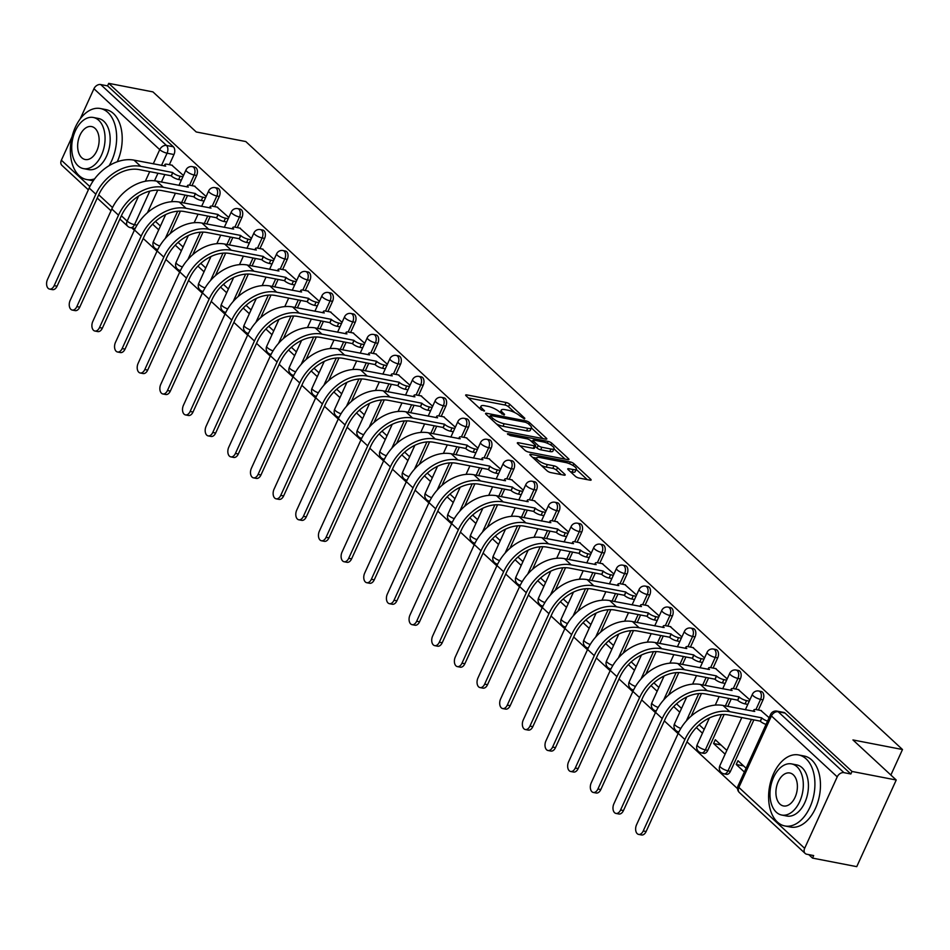 <?xml version="1.0" encoding="UTF-8"?>
<svg xmlns="http://www.w3.org/2000/svg" width="950" height="950" viewBox="0 0 950 950"><rect width="100%" height="100%" fill="white"/><g stroke="black" fill="none" stroke-linecap="round" stroke-linejoin="round"><path stroke-width="1.43" d="M524.305 418.879L524.827 418.261L509.687 404.237A2.838 0.808 24.5 0 0 506.077 402.491L466.818 394.903A2.838 0.808 24.5 0 0 465.666 395.046A2.838 0.808 24.5 0 0 466.07 395.806L481.211 409.818L484.548 410.946L482.303 408.595A9.084 2.565 24.5 0 1 481.009 406.184A9.084 2.565 24.5 0 1 484.726 405.721L487.991 406.363A9.084 2.565 24.5 0 1 499.534 411.932L504.022 414.96L504.545 414.331L502.586 412.526A9.084 2.565 24.5 0 1 501.291 410.103A9.084 2.565 24.5 0 1 505.008 409.652L508.274 410.281A9.084 2.565 24.5 0 1 519.816 415.851L524.305 418.879M575.344 476.282A2.838 0.808 24.5 0 0 578.954 478.028L589.974 480.154A2.838 0.808 24.5 0 0 591.126 480.011A2.838 0.808 24.5 0 0 590.722 479.263L573.907 463.683A2.838 0.808 24.5 0 0 570.297 461.949L531.038 454.349A2.838 0.808 24.5 0 0 529.874 454.492A2.838 0.808 24.5 0 0 530.278 455.252L547.105 470.82A2.838 0.808 24.5 0 0 550.715 472.566L564.015 475.142A2.838 0.808 24.5 0 0 565.179 475A2.838 0.808 24.5 0 0 564.775 474.24L557.567 467.578A2.838 0.808 24.5 0 0 553.969 465.832L547.366 464.562A7.6 2.149 24.5 0 1 539.849 461.486A7.6 2.149 24.5 0 1 536.643 457.876A7.6 2.149 24.5 0 1 539.742 457.496L565.582 462.496A7.6 2.149 24.5 0 1 573.099 465.571A7.6 2.149 24.5 0 1 576.317 469.181A7.6 2.149 24.5 0 1 573.218 469.561L568.908 468.73A2.838 0.808 24.5 0 0 567.744 468.861A2.838 0.808 24.5 0 0 568.148 469.621L575.344 476.282M108.728 83.351L152.95 91.901L196.223 131.967L245.777 141.55L902.5 749.526L852.946 739.943L896.23 780.009L852.008 771.459L108.728 83.351L107.576 85.88L100.688 84.55L166.476 145.457A5.783 3.61 100.9 0 1 167.081 153.199L161.5 165.454M545.633 439.114A2.838 0.808 24.5 0 0 546.796 438.971A2.838 0.808 24.5 0 0 546.393 438.211L529.566 422.643A2.838 0.808 24.5 0 0 525.967 420.897L486.709 413.309A2.838 0.808 24.5 0 0 485.545 413.452A2.838 0.808 24.5 0 0 485.949 414.212L502.776 429.78A2.838 0.808 24.5 0 0 506.374 431.526L545.633 439.114M551.736 443.163L568.563 458.743A2.838 0.808 24.5 0 1 568.967 459.491A2.838 0.808 24.5 0 1 567.803 459.634L528.544 452.046A2.838 0.808 24.5 0 1 524.934 450.3L517.738 443.638A2.838 0.808 24.5 0 1 517.334 442.878A2.838 0.808 24.5 0 1 518.498 442.747L534.411 445.823A2.838 0.808 24.5 0 0 535.574 445.681A2.838 0.808 24.5 0 0 535.171 444.921L530.397 440.503A2.838 0.808 24.5 0 0 526.787 438.758L510.209 435.551L507.407 433.806L508.214 433.711L548.126 441.429A2.838 0.808 24.5 0 1 551.736 443.163L550.869 445.063M896.23 780.009L856.746 866.649L812.523 858.099L808.771 854.62M131.824 227.917L134.354 230.256M143.236 238.486L157.011 251.227M165.894 259.457L179.657 272.199M188.551 280.428L202.314 293.182M211.209 301.411L224.972 314.153M233.866 322.383L247.629 335.124M256.524 343.354L270.287 356.096M279.169 364.325L292.944 377.067M301.827 385.308L315.59 398.05M324.484 406.279L338.247 419.021M347.142 427.251L360.905 439.992M369.799 448.222L383.562 460.964M392.457 469.205L406.22 481.947M415.103 490.176L428.878 502.918M437.76 511.147L451.523 523.889M460.418 532.119L474.181 544.861M483.075 553.09L496.838 565.844M505.733 574.073L519.496 586.815M528.39 595.044L542.153 607.786M551.048 616.016L564.811 628.758M573.693 636.987L587.456 649.729M596.351 657.97L610.114 670.712M619.008 678.941L632.771 691.683M641.666 699.913L655.429 712.654M664.323 720.884L678.086 733.626M686.981 741.867L737.533 788.666M852.008 771.459L850.856 773.989L843.968 772.659A5.783 4.216 132.8 0 0 837.223 776.851L804.65 848.326A5.783 4.216 132.8 0 0 805.161 853.432A5.783 4.216 132.8 0 0 806.788 854.24L813.675 855.57L812.523 858.099M107.576 85.88L173.363 146.787A5.783 3.61 100.9 0 1 173.969 154.529L169.338 164.683M164.837 174.562L161.429 182.044M157.736 190.154L147.452 212.705M88.35 189.822L61.881 165.324A5.783 4.216 -47.2 0 1 61.37 160.217L72.01 136.859M80.168 118.964L93.943 88.742A5.783 4.216 -47.2 0 1 100.688 84.55M206.126 196.496L194.465 186.141M228.772 217.479L217.123 207.112M251.429 238.45L239.78 228.083M274.087 259.421L262.426 249.054M296.744 280.392L285.083 270.038M319.402 301.376L307.741 291.009M342.059 322.347L330.398 311.98M364.705 343.318L353.056 332.951M387.363 364.289L375.713 353.934M410.02 385.272L398.359 374.906M432.678 406.244L421.016 395.877M455.335 427.215L443.674 416.848M477.992 448.186L466.331 437.831M500.638 469.157L488.989 458.803M523.296 490.141L511.646 479.774M545.953 511.112L534.292 500.745M568.611 532.083L556.949 521.716M591.268 553.054L579.607 542.699M613.926 574.038L602.264 563.671M636.583 595.009L624.922 584.642M659.229 615.98L647.579 605.613M681.886 636.951L670.225 626.596M704.544 657.934L692.883 647.568M727.201 678.906L715.54 668.539M749.859 699.877L738.197 689.51M726.833 750.393L715.314 739.729L713.592 743.518L720.943 744.943M769.108 717.701L760.855 710.493M746.094 768.217L737.972 760.701L736.238 764.489L743.601 765.914M763.016 699.853L760.57 699.378A5.783 3.61 100.9 0 0 758.765 691.006L761.211 691.481A5.783 3.61 -79.1 0 1 763.016 699.853L758.385 710.006M753.884 719.898L730.443 771.329L727.997 770.854A5.783 3.61 100.9 0 1 723.995 773.846L726.441 774.321A5.783 3.61 -79.1 0 0 730.443 771.329M740.359 678.882L737.913 678.407A5.783 3.61 100.9 0 0 736.107 670.035L738.554 670.51A5.783 3.61 -79.1 0 1 740.359 678.882L735.727 689.035M731.227 698.915L727.819 706.384M724.126 714.507L707.786 750.357L705.339 749.883A5.783 3.61 100.9 0 1 701.337 752.875L703.784 753.35A5.783 3.61 -79.1 0 0 707.786 750.357M717.701 657.899L715.255 657.436A5.783 3.61 100.9 0 0 713.45 649.064L715.896 649.527A5.783 3.61 -79.1 0 1 717.701 657.899L713.07 668.064M708.569 677.944L705.161 685.413M701.468 693.536L691.184 716.086M695.044 636.928L692.609 636.453A5.783 3.61 100.9 0 0 690.804 628.081L693.239 628.556A5.783 3.61 -79.1 0 1 695.044 636.928L690.424 647.092M685.912 656.972L682.516 664.442M678.811 672.564L668.539 695.115M672.398 615.956L669.952 615.481A5.783 3.61 100.9 0 0 668.147 607.109L670.593 607.584A5.783 3.61 -79.1 0 1 672.398 615.956L667.767 626.109M663.254 636.001L659.858 643.471M656.153 651.581L645.881 674.144M649.741 594.985L647.294 594.51A5.783 3.61 100.9 0 0 645.489 586.138L647.936 586.613A5.783 3.61 -79.1 0 1 649.741 594.985L645.109 605.138M640.609 615.018L637.201 622.488M633.496 630.61L623.224 653.161M627.083 574.002L624.637 573.539A5.783 3.61 100.9 0 0 622.832 565.167L625.278 565.642A5.783 3.61 -79.1 0 1 627.083 574.002L622.452 584.167M617.951 594.047L614.543 601.516M610.85 609.639L600.566 632.189M604.426 553.031L601.979 552.556A5.783 3.61 100.9 0 0 600.174 544.196L602.621 544.659A5.783 3.61 -79.1 0 1 604.426 553.031L599.794 563.196M595.294 573.076L591.886 580.545M588.192 588.668L577.909 611.218M581.768 532.059L579.322 531.584A5.783 3.61 100.9 0 0 577.517 523.212L579.963 523.688A5.783 3.61 -79.1 0 1 581.768 532.059L577.137 542.224M572.636 552.104L569.228 559.574M565.535 567.696L555.251 590.247M559.111 511.088L556.676 510.613A5.783 3.61 100.9 0 0 554.871 502.241L557.306 502.716A5.783 3.61 -79.1 0 1 559.111 511.088L554.491 521.241M549.979 531.121L546.582 538.591M542.878 546.713L532.594 569.264M536.465 490.105L534.019 489.642A5.783 3.61 100.9 0 0 532.214 481.27L534.66 481.745A5.783 3.61 -79.1 0 1 536.465 490.105L531.834 500.27M527.321 510.15L523.925 517.619M520.22 525.742L509.948 548.293M513.808 469.134L511.361 468.659A5.783 3.61 100.9 0 0 509.556 460.299L512.003 460.762A5.783 3.61 -79.1 0 1 513.808 469.134L509.176 479.299M504.676 489.179L501.267 496.648M497.562 504.771L487.291 527.321M491.15 448.162L488.704 447.688A5.783 3.61 100.9 0 0 486.899 439.316L489.345 439.791A5.783 3.61 -79.1 0 1 491.15 448.162L486.519 458.327M482.018 468.207L478.61 475.677M474.905 483.799L464.633 506.35M468.492 427.191L466.046 426.716A5.783 3.61 100.9 0 0 464.241 418.344L466.688 418.819A5.783 3.61 -79.1 0 1 468.492 427.191L463.861 437.344M459.361 447.236L455.952 454.706M452.259 462.816L441.976 485.379M445.835 406.22L443.389 405.745A5.783 3.61 100.9 0 0 441.584 397.373L444.03 397.848A5.783 3.61 -79.1 0 1 445.835 406.22L441.204 416.373M436.703 426.253L433.295 433.723M429.602 441.845L419.318 464.396M423.178 385.237L420.743 384.774A5.783 3.61 100.9 0 0 418.926 376.402L421.372 376.865A5.783 3.61 -79.1 0 1 423.178 385.237L418.558 395.402M414.046 405.282L410.649 412.751M406.944 420.874L396.661 443.424M400.532 364.266L398.086 363.791A5.783 3.61 100.9 0 0 396.281 355.419L398.715 355.894A5.783 3.61 -79.1 0 1 400.532 364.266L395.901 374.431M391.388 384.311L387.992 391.78M384.287 399.902L374.015 422.453M377.874 343.294L375.428 342.819A5.783 3.61 100.9 0 0 373.623 334.447L376.069 334.923A5.783 3.61 -79.1 0 1 377.874 343.294L373.243 353.447M368.742 363.339L365.334 370.809M361.629 378.919L351.358 401.482M355.217 322.323L352.771 321.848A5.783 3.61 100.9 0 0 350.966 313.476L353.412 313.951A5.783 3.61 -79.1 0 1 355.217 322.323L350.586 332.476M346.085 342.356L342.677 349.826M338.972 357.948L328.7 380.499M332.559 301.34L330.113 300.877A5.783 3.61 100.9 0 0 328.308 292.505L330.754 292.98A5.783 3.61 -79.1 0 1 332.559 301.34L327.928 311.505M323.428 321.385L320.019 328.854M316.326 336.977L306.043 359.527M309.902 280.369L307.456 279.894A5.783 3.61 100.9 0 0 305.651 271.522L308.097 271.997A5.783 3.61 -79.1 0 1 309.902 280.369L305.271 290.534M300.77 300.414L297.362 307.883M293.669 316.006L283.385 338.556M287.244 259.397L284.81 258.923A5.783 3.61 100.9 0 0 282.993 250.551L285.439 251.026A5.783 3.61 -79.1 0 1 287.244 259.397L282.613 269.551M278.113 279.442L274.716 286.912M271.011 295.022L260.728 317.585M264.599 238.426L262.152 237.951A5.783 3.61 100.9 0 0 260.348 229.579L262.782 230.054A5.783 3.61 -79.1 0 1 264.599 238.426L259.967 248.579M255.455 258.459L252.059 265.929M248.354 274.051L238.082 296.602M241.941 217.443L239.495 216.98A5.783 3.61 100.9 0 0 237.69 208.608L240.136 209.083A5.783 3.61 -79.1 0 1 241.941 217.443L237.31 227.608M232.809 237.488L229.401 244.958M225.696 253.08L215.424 275.631M219.284 196.472L216.838 195.997A5.783 3.61 100.9 0 0 215.033 187.637L217.479 188.1A5.783 3.61 -79.1 0 1 219.284 196.472L214.652 206.637M210.152 216.517L206.744 223.986M203.039 232.109L192.767 254.659M196.626 175.501L194.18 175.026A5.783 3.61 100.9 0 0 192.375 166.654L194.821 167.129A5.783 3.61 -79.1 0 1 196.626 175.501L191.995 185.666M187.494 195.546L184.086 203.015M180.393 211.138L170.109 233.688M902.5 749.526L890.863 775.057M183.469 175.524L171.808 165.158M736.238 764.489L744.361 772.006M152.594 224.164L158.721 229.829M175.251 245.136L181.379 250.8M197.909 266.107L204.024 271.783M220.566 287.09L226.682 292.754M243.224 308.061L249.339 313.726M265.881 329.032L271.997 334.697M288.527 350.004L294.654 355.668M311.184 370.987L317.312 376.651M333.842 391.958L339.957 397.622M356.499 412.929L362.615 418.594M379.157 433.901L385.272 439.565M401.814 454.872L407.93 460.548M424.46 475.855L430.588 481.519M447.117 496.826L453.245 502.491M469.775 517.798L475.902 523.462M492.433 538.769L498.548 544.445M515.09 559.752L521.206 565.416M537.747 580.723L543.863 586.388M560.393 601.694L566.521 607.359M583.051 622.666L589.178 628.342M605.708 643.649L611.836 649.313M628.366 664.62L634.481 670.284M651.023 685.591L657.139 691.256M673.681 706.562L679.796 712.227M696.326 727.534L702.454 733.21M713.592 743.518L725.111 754.181M160.443 226.041L155.444 221.409M850.856 773.989L785.068 713.082A5.783 3.61 -79.1 0 0 783.869 712.453L776.981 711.123A5.783 3.61 100.9 0 1 778.181 711.752L843.968 772.659M183.101 247.012L178.101 242.393M205.758 267.983L200.759 263.364M228.416 288.966L223.416 284.335M251.073 309.938L246.074 305.306M273.719 330.909L268.719 326.277M296.376 351.88L291.377 347.261M319.034 372.863L314.034 368.232M341.691 393.834L336.692 389.203M364.349 414.806L359.349 410.174M387.006 435.777L382.007 431.157M409.652 456.76L404.652 452.129M432.309 477.731L427.31 473.1M454.967 498.702L449.968 494.071M477.624 519.674L472.625 515.054M500.282 540.657L495.282 536.026M522.939 561.628L517.94 556.997M545.585 582.599L540.586 577.968M568.242 603.571L563.243 598.951M590.9 624.542L585.901 619.922M613.557 645.525L608.558 640.894M636.215 666.496L631.216 661.865M658.873 687.467L653.873 682.836M681.518 708.439L676.531 703.819M704.176 729.422L699.176 724.791M514.876 412.633L508.535 406.754A2.838 0.808 24.5 0 0 504.925 405.021L468.386 397.955M489.856 416.67L488.276 416.361M542.913 438.591L531.406 427.928M528.081 423.51L525.564 422.287L491.103 415.625L490.568 416.254L492.634 418.166A9.084 2.565 24.5 0 0 504.177 423.736L527.737 428.296A9.084 2.565 24.5 0 0 531.442 427.832A9.084 2.565 24.5 0 0 530.148 425.422L528.081 423.51M496.434 423.914A9.084 2.565 24.5 0 0 503.025 426.265L504.177 423.736M531.442 427.832L530.29 430.362A9.084 2.565 24.5 0 1 526.585 430.813L503.025 426.265M553.957 448.816L565.084 459.111M520.066 445.799L533.271 448.341A2.838 0.808 24.5 0 0 534.423 448.198L535.574 445.681M530.729 440.812L532.665 441.18M550.941 449.017A7.6 2.149 24.5 0 0 554.04 448.637A7.6 2.149 24.5 0 0 550.822 445.027A7.6 2.149 24.5 0 0 543.317 441.952L534.209 440.194A2.838 0.808 24.5 0 0 533.045 440.337A2.838 0.808 24.5 0 0 533.449 441.097L538.222 445.514A2.838 0.808 24.5 0 0 541.832 447.248L550.941 449.017L549.789 451.535A7.6 2.149 24.5 0 0 552.888 451.155L554.04 448.637M549.789 451.535L540.681 449.777A2.838 0.808 24.5 0 1 537.071 448.044L535.266 446.358M576.317 469.181L575.166 471.699A7.6 2.149 24.5 0 1 572.066 472.079L570.475 471.782M541.203 465.369A7.6 2.149 24.5 0 0 546.214 467.091L547.366 464.562M561.296 474.608L556.427 470.108A2.838 0.808 24.5 0 0 552.817 468.362L546.214 467.091M536.513 458.161L532.606 457.413M587.242 479.631L576.211 469.407M172.389 165.276L167.236 164.279A5.783 1.639 24.5 0 0 164.873 164.564A5.783 1.639 24.5 0 0 165.692 166.107L134.033 160.146A38.487 28.073 132.8 0 0 89.169 188.029L47.5 279.454A6.65 4.144 -79.1 0 0 49.578 289.085A6.65 4.144 -79.1 0 0 54.186 285.641L57.071 286.199A6.65 4.144 100.9 0 1 52.464 289.643L49.578 289.085M181.402 180.061L178.671 179.526A5.783 1.639 -155.5 0 1 171.321 175.976L172.591 172.496L140.707 166.333A38.487 28.073 132.8 0 0 95.843 194.204L54.186 285.641M57.071 286.199L98.741 194.762A34.722 25.329 -47.2 0 1 139.211 169.611L171.095 175.774M172.591 172.496L172.817 172.698A5.783 1.639 24.5 0 0 180.167 176.249L178.671 179.526M182.899 176.771L180.167 176.249M195.047 186.248L189.893 185.25A5.783 1.639 24.5 0 0 187.53 185.547A5.783 1.639 24.5 0 0 188.349 187.079L156.679 181.118A38.487 28.073 132.8 0 0 111.827 209L70.157 300.426A6.65 4.144 -79.1 0 0 72.236 310.056A6.65 4.144 -79.1 0 0 76.831 306.613L79.729 307.171A6.65 4.144 100.9 0 1 75.121 310.614L72.236 310.056M204.06 201.032L201.317 200.498A5.783 1.639 -155.5 0 1 193.978 196.959L195.249 193.467L163.364 187.304A38.487 28.073 132.8 0 0 118.501 215.187L76.831 306.613M79.729 307.171L121.386 215.745A34.722 25.329 -47.2 0 1 161.868 190.594L193.752 196.757M195.249 193.467L195.474 193.669A5.783 1.639 24.5 0 0 202.813 197.22L201.317 200.498M205.556 197.743L202.813 197.22M217.704 207.219L212.551 206.233A5.783 1.639 24.5 0 0 210.188 206.518A5.783 1.639 24.5 0 0 211.007 208.062L179.336 202.089A38.487 28.073 132.8 0 0 134.472 229.971L92.815 321.397A6.65 4.144 -79.1 0 0 94.893 331.027A6.65 4.144 -79.1 0 0 99.489 327.584L102.374 328.142A6.65 4.144 100.9 0 1 97.779 331.586L94.893 331.027M226.717 222.003L223.974 221.481A5.783 1.639 -155.5 0 1 216.624 217.93L217.906 214.439L186.022 208.276A38.487 28.073 132.8 0 0 141.158 236.158L99.489 327.584M102.374 328.142L144.044 236.716A34.722 25.329 -47.2 0 1 184.526 211.565L216.41 217.728M217.906 214.439L218.12 214.641A5.783 1.639 24.5 0 0 225.471 218.191L223.974 221.481M228.214 218.726L225.471 218.191M109.131 165.644A36.171 22.527 -79.1 0 0 107.896 112.456A36.171 22.527 -79.1 0 0 100.367 108.526A36.171 22.527 -79.1 0 0 73.019 133.309A36.171 22.527 -79.1 0 0 79.111 175.607A36.171 22.527 -79.1 0 0 86.64 179.538A36.171 22.527 -79.1 0 0 94.632 178.861M86.64 179.538L92.198 180.619A36.171 22.527 -79.1 0 0 93.254 180.773M117.278 161.761A36.171 22.527 -79.1 0 0 113.442 113.537A36.171 22.527 -79.1 0 0 105.925 109.594L100.367 108.526M93.337 117.479L98.444 118.465A26.042 16.221 100.9 0 1 103.859 121.303A26.042 16.221 100.9 0 1 108.252 151.751A26.042 16.221 100.9 0 1 88.564 169.599L83.446 168.613A26.042 16.221 -79.1 0 0 103.146 150.765A26.042 16.221 -79.1 0 0 98.752 120.306A26.042 16.221 -79.1 0 0 93.337 117.479A26.042 16.221 -79.1 0 0 73.637 135.316A26.042 16.221 -79.1 0 0 78.031 165.775A26.042 16.221 -79.1 0 0 83.446 168.613M95.071 128.393A16.779 10.45 -79.1 0 0 91.58 126.564A16.779 10.45 -79.1 0 0 78.886 138.071A16.779 10.45 -79.1 0 0 81.712 157.688A16.779 10.45 -79.1 0 0 85.203 159.517A16.779 10.45 -79.1 0 0 97.897 148.022A16.779 10.45 -79.1 0 0 95.071 128.393M777.373 822.035A36.171 22.527 -79.1 0 0 784.89 825.966A36.171 22.527 -79.1 0 0 812.25 801.182A36.171 22.527 -79.1 0 0 806.146 758.884A36.171 22.527 -79.1 0 0 798.629 754.953A36.171 22.527 -79.1 0 0 771.269 779.736A36.171 22.527 -79.1 0 0 777.373 822.035M784.89 825.966L790.447 827.046A36.171 22.527 -79.1 0 0 817.796 802.263A36.171 22.527 -79.1 0 0 811.704 759.964A36.171 22.527 -79.1 0 0 804.175 756.022L798.629 754.953M791.587 763.907L796.706 764.893A26.042 16.221 100.9 0 1 802.121 767.731A26.042 16.221 100.9 0 1 806.514 798.178A26.042 16.221 100.9 0 1 786.814 816.026L781.707 815.041A26.042 16.221 -79.1 0 0 801.396 797.193A26.042 16.221 -79.1 0 0 797.002 766.745A26.042 16.221 -79.1 0 0 791.587 763.907A26.042 16.221 -79.1 0 0 771.899 781.755A26.042 16.221 -79.1 0 0 776.293 812.203A26.042 16.221 -79.1 0 0 781.707 815.041M793.321 774.82A16.779 10.45 -79.1 0 0 789.83 772.991A16.779 10.45 -79.1 0 0 777.148 784.498A16.779 10.45 -79.1 0 0 779.974 804.127A16.779 10.45 -79.1 0 0 783.465 805.944A16.779 10.45 -79.1 0 0 796.159 794.449A16.779 10.45 -79.1 0 0 793.321 774.82M240.362 228.202L235.208 227.204A5.783 1.639 24.5 0 0 232.845 227.489A5.783 1.639 24.5 0 0 233.664 229.033L201.994 223.072A38.487 28.073 132.8 0 0 157.13 250.942L115.472 342.38A6.65 4.144 -79.1 0 0 117.539 351.999A6.65 4.144 -79.1 0 0 122.146 348.567L125.032 349.125A6.65 4.144 100.9 0 1 120.436 352.557L117.539 351.999M249.363 242.974L246.632 242.452A5.783 1.639 -155.5 0 1 239.281 238.901L240.564 235.422L208.679 229.247A38.487 28.073 132.8 0 0 163.816 257.129L122.146 348.567M125.032 349.125L166.701 257.688A34.722 25.329 -47.2 0 1 207.183 232.536L239.067 238.699M240.564 235.422L240.777 235.624A5.783 1.639 24.5 0 0 248.128 239.162L246.632 242.452M250.859 239.697L248.128 239.162M263.019 249.173L257.854 248.176A5.783 1.639 24.5 0 0 255.502 248.461A5.783 1.639 24.5 0 0 256.322 250.004L224.651 244.043A38.487 28.073 132.8 0 0 179.787 271.926L138.118 363.351A6.65 4.144 -79.1 0 0 140.196 372.982A6.65 4.144 -79.1 0 0 144.804 369.538L147.689 370.096A6.65 4.144 100.9 0 1 143.094 373.54L140.196 372.982M272.021 263.957L269.289 263.423A5.783 1.639 -155.5 0 1 261.939 259.873L263.221 256.393L231.337 250.23A38.487 28.073 132.8 0 0 186.473 278.101L144.804 369.538M147.689 370.096L189.359 278.659A34.722 25.329 -47.2 0 1 229.841 253.507L261.725 259.671M263.221 256.393L263.435 256.595A5.783 1.639 24.5 0 0 270.786 260.146L269.289 263.423M273.517 260.668L270.786 260.146M285.677 270.144L280.511 269.147A5.783 1.639 24.5 0 0 278.148 269.444A5.783 1.639 24.5 0 0 278.979 270.976L247.309 265.014A38.487 28.073 132.8 0 0 202.445 292.897L160.776 384.322A6.65 4.144 -79.1 0 0 162.854 393.953A6.65 4.144 -79.1 0 0 167.461 390.509L170.347 391.067A6.65 4.144 100.9 0 1 165.739 394.511L162.854 393.953M294.678 284.929L291.947 284.394A5.783 1.639 -155.5 0 1 284.596 280.856L285.879 277.364L253.982 271.201A38.487 28.073 132.8 0 0 209.131 299.084L167.461 390.509M170.347 391.067L212.016 299.642A34.722 25.329 -47.2 0 1 252.486 274.479L284.382 280.654M285.879 277.364L286.092 277.566A5.783 1.639 24.5 0 0 293.443 281.117L291.947 284.394M296.174 281.639L293.443 281.117M308.322 291.116L303.169 290.118A5.783 1.639 24.5 0 0 300.806 290.415A5.783 1.639 24.5 0 0 301.625 291.959L269.966 285.986A38.487 28.073 132.8 0 0 225.102 313.868L183.433 405.294A6.65 4.144 -79.1 0 0 185.511 414.924A6.65 4.144 -79.1 0 0 190.119 411.481L193.004 412.039A6.65 4.144 100.9 0 1 188.397 415.483L185.511 414.924M317.336 305.9L314.604 305.378A5.783 1.639 -155.5 0 1 307.254 301.827L308.524 298.336L276.64 292.173A38.487 28.073 132.8 0 0 231.776 320.055L190.119 411.481M193.004 412.039L234.674 320.613A34.722 25.329 -47.2 0 1 275.144 295.462L307.028 301.625M308.524 298.336L308.75 298.538A5.783 1.639 24.5 0 0 316.101 302.088L314.604 305.378M318.832 302.623L316.101 302.088M330.98 312.099L325.826 311.101A5.783 1.639 24.5 0 0 323.463 311.386A5.783 1.639 24.5 0 0 324.282 312.93L292.624 306.969A38.487 28.073 132.8 0 0 247.76 334.839L206.091 426.277A6.65 4.144 -79.1 0 0 208.169 435.896A6.65 4.144 -79.1 0 0 212.764 432.452L215.662 433.01A6.65 4.144 100.9 0 1 211.054 436.454L208.169 435.896M339.993 326.871L337.25 326.349A5.783 1.639 -155.5 0 1 329.911 322.798L331.182 319.319L299.298 313.144A38.487 28.073 132.8 0 0 254.434 341.026L212.764 432.452M215.662 433.01L257.331 341.584A34.722 25.329 -47.2 0 1 297.801 316.433L329.686 322.596M331.182 319.319L331.407 319.521A5.783 1.639 24.5 0 0 338.746 323.059L337.25 326.349M341.489 323.594L338.746 323.059M353.637 333.07L348.484 332.072A5.783 1.639 24.5 0 0 346.121 332.358A5.783 1.639 24.5 0 0 346.94 333.901L315.269 327.94A38.487 28.073 132.8 0 0 270.418 355.811L228.748 447.248A6.65 4.144 -79.1 0 0 230.826 456.867A6.65 4.144 -79.1 0 0 235.422 453.435L238.319 453.993A6.65 4.144 100.9 0 1 233.712 457.437L230.826 456.867M362.651 347.854L359.907 347.32A5.783 1.639 -155.5 0 1 352.557 343.769L353.839 340.29L321.955 334.127A38.487 28.073 132.8 0 0 277.091 361.997L235.422 453.435M238.319 453.993L279.977 362.556A34.722 25.329 -47.2 0 1 320.459 337.404L352.343 343.567M353.839 340.29L354.053 340.492A5.783 1.639 24.5 0 0 361.404 344.043L359.907 347.32M364.147 344.565L361.404 344.043M376.295 354.041L371.141 353.044A5.783 1.639 24.5 0 0 368.778 353.341A5.783 1.639 24.5 0 0 369.598 354.872L337.927 348.911A38.487 28.073 132.8 0 0 293.063 376.794L251.406 468.219A6.65 4.144 -79.1 0 0 253.472 477.85A6.65 4.144 -79.1 0 0 258.079 474.406L260.965 474.964A6.65 4.144 100.9 0 1 256.369 478.408L253.472 477.85M385.296 368.826L382.565 368.291A5.783 1.639 -155.5 0 1 375.214 364.753L376.497 361.261L344.613 355.098A38.487 28.073 132.8 0 0 299.749 382.981L258.079 474.406M260.965 474.964L302.634 383.539A34.722 25.329 -47.2 0 1 343.116 358.376L375.001 364.551M376.497 361.261L376.711 361.463A5.783 1.639 24.5 0 0 384.061 365.014L382.565 368.291M386.793 365.536L384.061 365.014M398.952 375.012L393.787 374.015A5.783 1.639 24.5 0 0 391.436 374.312A5.783 1.639 24.5 0 0 392.255 375.844L360.584 369.883A38.487 28.073 132.8 0 0 315.721 397.765L274.051 489.191A6.65 4.144 -79.1 0 0 276.129 498.821A6.65 4.144 -79.1 0 0 280.737 495.378L283.623 495.936A6.65 4.144 100.9 0 1 279.027 499.379L276.129 498.821M407.954 389.797L405.223 389.274A5.783 1.639 -155.5 0 1 397.872 385.724L399.154 382.233L367.27 376.069A38.487 28.073 132.8 0 0 322.406 403.952L280.737 495.378M283.623 495.936L325.292 404.51A34.722 25.329 -47.2 0 1 365.774 379.359L397.658 385.522M399.154 382.233L399.368 382.434A5.783 1.639 24.5 0 0 406.719 385.985L405.223 389.274M409.45 386.519L406.719 385.985M421.61 395.996L416.444 394.998A5.783 1.639 24.5 0 0 414.081 395.283A5.783 1.639 24.5 0 0 414.912 396.827L383.242 390.866A38.487 28.073 132.8 0 0 338.378 418.736L296.709 510.174A6.65 4.144 -79.1 0 0 298.787 519.793A6.65 4.144 -79.1 0 0 303.394 516.349L306.28 516.907A6.65 4.144 100.9 0 1 301.673 520.351L298.787 519.793M430.611 410.768L427.88 410.246A5.783 1.639 -155.5 0 1 420.529 406.695L421.812 403.204L389.916 397.041A38.487 28.073 132.8 0 0 345.064 424.923L303.394 516.349M306.28 516.907L347.949 425.481A34.722 25.329 -47.2 0 1 388.419 400.33L420.316 406.493M421.812 403.204L422.026 403.406A5.783 1.639 24.5 0 0 429.376 406.956L427.88 410.246M432.108 407.491L429.376 406.956M444.256 416.967L439.102 415.969A5.783 1.639 24.5 0 0 436.739 416.254A5.783 1.639 24.5 0 0 437.57 417.798L405.899 411.837A38.487 28.073 132.8 0 0 361.036 439.707L319.366 531.145A6.65 4.144 -79.1 0 0 321.444 540.764A6.65 4.144 -79.1 0 0 326.052 537.332L328.938 537.89A6.65 4.144 100.9 0 1 324.33 541.322L321.444 540.764M453.269 431.751L450.537 431.217A5.783 1.639 -155.5 0 1 443.187 427.666L444.457 424.187L412.573 418.024A38.487 28.073 132.8 0 0 367.709 445.894L326.052 537.332M328.938 537.89L370.607 446.452A34.722 25.329 -47.2 0 1 411.077 421.301L442.961 427.464M444.457 424.187L444.683 424.389A5.783 1.639 24.5 0 0 452.034 427.939L450.537 431.217M454.765 428.462L452.034 427.939M466.913 437.938L461.759 436.941A5.783 1.639 24.5 0 0 459.396 437.226A5.783 1.639 24.5 0 0 460.216 438.769L428.557 432.808A38.487 28.073 132.8 0 0 383.693 460.691L342.024 552.116A6.65 4.144 -79.1 0 0 344.102 561.747A6.65 4.144 -79.1 0 0 348.697 558.303L351.595 558.861A6.65 4.144 100.9 0 1 346.988 562.305L344.102 561.747M475.926 452.723L473.183 452.188A5.783 1.639 -155.5 0 1 465.844 448.637L467.115 445.158L435.231 438.995A38.487 28.073 132.8 0 0 390.367 466.866L348.697 558.303M351.595 558.861L393.264 467.424A34.722 25.329 -47.2 0 1 433.734 442.272L465.619 448.436M467.115 445.158L467.341 445.36A5.783 1.639 24.5 0 0 474.679 448.911L473.183 452.188M477.423 449.433L474.679 448.911M489.571 458.909L484.417 457.912A5.783 1.639 24.5 0 0 482.054 458.209A5.783 1.639 24.5 0 0 482.873 459.741L451.202 453.779A38.487 28.073 132.8 0 0 406.351 481.662L364.681 573.087A6.65 4.144 -79.1 0 0 366.759 582.718A6.65 4.144 -79.1 0 0 371.355 579.274L374.253 579.832A6.65 4.144 100.9 0 1 369.645 583.276L366.759 582.718M498.584 473.694L495.841 473.159A5.783 1.639 -155.5 0 1 488.49 469.621L489.772 466.129L457.888 459.966A38.487 28.073 132.8 0 0 413.024 487.849L371.355 579.274M374.253 579.832L415.91 488.407A34.722 25.329 -47.2 0 1 456.392 463.256L488.276 469.419M489.772 466.129L489.986 466.331A5.783 1.639 24.5 0 0 497.337 469.882L495.841 473.159M500.08 470.416L497.337 469.882M512.228 479.892L507.074 478.895A5.783 1.639 24.5 0 0 504.711 479.18A5.783 1.639 24.5 0 0 505.531 480.724L473.86 474.751A38.487 28.073 132.8 0 0 428.996 502.633L387.339 594.071A6.65 4.144 -79.1 0 0 389.405 603.689A6.65 4.144 -79.1 0 0 394.012 600.246L396.898 600.804A6.65 4.144 100.9 0 1 392.303 604.247L389.405 603.689M521.229 494.665L518.498 494.142A5.783 1.639 -155.5 0 1 511.147 490.592L512.43 487.101L480.546 480.938A38.487 28.073 132.8 0 0 435.682 508.82L394.012 600.246M396.898 600.804L438.567 509.378A34.722 25.329 -47.2 0 1 479.049 484.227L510.934 490.39M512.43 487.101L512.644 487.303A5.783 1.639 24.5 0 0 519.994 490.853L518.498 494.142M522.726 491.387L519.994 490.853M534.886 500.864L529.732 499.866A5.783 1.639 24.5 0 0 527.369 500.151A5.783 1.639 24.5 0 0 528.188 501.695L496.517 495.734A38.487 28.073 132.8 0 0 451.654 523.604L409.984 615.042A6.65 4.144 -79.1 0 0 412.062 624.661A6.65 4.144 -79.1 0 0 416.67 621.229L419.556 621.787A6.65 4.144 100.9 0 1 414.96 625.219L412.062 624.661M543.887 515.636L541.156 515.114A5.783 1.639 -155.5 0 1 533.805 511.563L535.087 508.084L503.203 501.921A38.487 28.073 132.8 0 0 458.339 529.791L416.67 621.229M419.556 621.787L461.225 530.349A34.722 25.329 -47.2 0 1 501.707 505.198L533.591 511.361M535.087 508.084L535.301 508.286A5.783 1.639 24.5 0 0 542.652 511.824L541.156 515.114M545.383 512.359L542.652 511.824M557.543 521.835L552.378 520.837A5.783 1.639 24.5 0 0 550.026 521.122A5.783 1.639 24.5 0 0 550.846 522.666L519.175 516.705A38.487 28.073 132.8 0 0 474.311 544.587L432.642 636.013A6.65 4.144 -79.1 0 0 434.72 645.644A6.65 4.144 -79.1 0 0 439.327 642.2L442.213 642.758A6.65 4.144 100.9 0 1 437.606 646.202L434.72 645.644M566.544 536.619L563.813 536.085A5.783 1.639 -155.5 0 1 556.462 532.534L557.745 529.055L525.849 522.892A38.487 28.073 132.8 0 0 480.997 550.763L439.327 642.2M442.213 642.758L483.883 551.321A34.722 25.329 -47.2 0 1 524.352 526.169L556.249 532.332M557.745 529.055L557.959 529.257A5.783 1.639 24.5 0 0 565.309 532.808L563.813 536.085M568.041 533.33L565.309 532.808M580.189 542.806L575.035 541.809A5.783 1.639 24.5 0 0 572.672 542.106A5.783 1.639 24.5 0 0 573.503 543.638L541.832 537.676A38.487 28.073 132.8 0 0 496.969 565.559L455.299 656.984A6.65 4.144 -79.1 0 0 457.378 666.615A6.65 4.144 -79.1 0 0 461.985 663.171L464.871 663.729A6.65 4.144 100.9 0 1 460.263 667.173L457.378 666.615M589.202 557.591L586.471 557.056A5.783 1.639 -155.5 0 1 579.12 553.518L580.391 550.026L548.506 543.863A38.487 28.073 132.8 0 0 503.642 571.746L461.985 663.171M464.871 663.729L506.54 572.304A34.722 25.329 -47.2 0 1 547.01 547.141L578.894 553.316M580.391 550.026L580.616 550.228A5.783 1.639 24.5 0 0 587.967 553.779L586.471 557.056M590.698 554.301L587.967 553.779M602.846 563.778L597.692 562.78A5.783 1.639 24.5 0 0 595.329 563.077A5.783 1.639 24.5 0 0 596.149 564.621L564.49 558.648A38.487 28.073 132.8 0 0 519.626 586.53L477.957 677.956A6.65 4.144 -79.1 0 0 480.035 687.586A6.65 4.144 -79.1 0 0 484.642 684.143L487.528 684.701A6.65 4.144 100.9 0 1 482.921 688.144L480.035 687.586M611.859 578.562L609.116 578.039A5.783 1.639 -155.5 0 1 601.778 574.489L603.048 570.997L571.164 564.834A38.487 28.073 132.8 0 0 526.3 592.717L484.642 684.143M487.528 684.701L529.197 593.275A34.722 25.329 -47.2 0 1 569.668 568.124L601.552 574.287M603.048 570.997L603.274 571.199A5.783 1.639 24.5 0 0 610.613 574.75L609.116 578.039M613.356 575.284L610.613 574.75M625.504 584.761L620.35 583.763A5.783 1.639 24.5 0 0 617.987 584.048A5.783 1.639 24.5 0 0 618.806 585.592L587.136 579.631A38.487 28.073 132.8 0 0 542.284 607.501L500.614 698.939A6.65 4.144 -79.1 0 0 502.692 708.557A6.65 4.144 -79.1 0 0 507.288 705.126L510.186 705.684A6.65 4.144 100.9 0 1 505.578 709.116L502.692 708.557M634.517 599.533L631.774 599.011A5.783 1.639 -155.5 0 1 624.423 595.46L625.706 591.981L593.821 585.806A38.487 28.073 132.8 0 0 548.957 613.688L507.288 705.126M510.186 705.684L551.843 614.246A34.722 25.329 -47.2 0 1 592.325 589.095L624.209 595.258M625.706 591.981L625.919 592.183A5.783 1.639 24.5 0 0 633.27 595.721L631.774 599.011M636.013 596.256L633.27 595.721M648.161 605.732L643.008 604.734A5.783 1.639 24.5 0 0 640.644 605.019A5.783 1.639 24.5 0 0 641.464 606.563L609.793 600.602A38.487 28.073 132.8 0 0 564.929 628.484L523.272 719.91A6.65 4.144 -79.1 0 0 525.35 729.541A6.65 4.144 -79.1 0 0 529.946 726.097L532.831 726.655A6.65 4.144 100.9 0 1 528.236 730.099L525.35 729.541M657.163 620.516L654.431 619.982A5.783 1.639 -155.5 0 1 647.081 616.431L648.363 612.952L616.479 606.789A38.487 28.073 132.8 0 0 571.615 634.659L529.946 726.097M532.831 726.655L574.501 635.217A34.722 25.329 -47.2 0 1 614.982 610.066L646.867 616.229M648.363 612.952L648.577 613.154A5.783 1.639 24.5 0 0 655.928 616.704L654.431 619.982M658.659 617.227L655.928 616.704M670.819 626.703L665.665 625.706A5.783 1.639 24.5 0 0 663.302 626.002A5.783 1.639 24.5 0 0 664.121 627.534L632.451 621.573A38.487 28.073 132.8 0 0 587.587 649.456L545.918 740.881A6.65 4.144 -79.1 0 0 547.996 750.512A6.65 4.144 -79.1 0 0 552.603 747.068L555.489 747.626A6.65 4.144 100.9 0 1 550.893 751.07L547.996 750.512M679.82 641.488L677.089 640.953A5.783 1.639 -155.5 0 1 669.738 637.414L671.021 633.923L639.136 627.76A38.487 28.073 132.8 0 0 594.273 655.643L552.603 747.068M555.489 747.626L597.158 656.201A34.722 25.329 -47.2 0 1 637.64 631.038L669.524 637.212M671.021 633.923L671.234 634.125A5.783 1.639 24.5 0 0 678.585 637.676L677.089 640.953M681.316 638.198L678.585 637.676M693.476 647.674L688.311 646.677A5.783 1.639 24.5 0 0 685.959 646.974A5.783 1.639 24.5 0 0 686.779 648.518L655.108 642.544A38.487 28.073 132.8 0 0 610.244 670.427L568.575 761.852A6.65 4.144 -79.1 0 0 570.653 771.483A6.65 4.144 -79.1 0 0 575.261 768.039L578.146 768.597A6.65 4.144 100.9 0 1 573.539 772.041L570.653 771.483M702.477 662.459L699.746 661.936A5.783 1.639 -155.5 0 1 692.396 658.386L693.678 654.894L661.794 648.731A38.487 28.073 132.8 0 0 616.93 676.614L575.261 768.039M578.146 768.597L619.816 677.172A34.722 25.329 -47.2 0 1 660.286 652.021L692.182 658.184M693.678 654.894L693.892 655.096A5.783 1.639 24.5 0 0 701.242 658.647L699.746 661.936M703.974 659.181L701.242 658.647M716.122 668.658L710.968 667.66A5.783 1.639 24.5 0 0 708.605 667.945A5.783 1.639 24.5 0 0 709.436 669.489L677.766 663.528A38.487 28.073 132.8 0 0 632.902 691.398L591.232 782.836A6.65 4.144 -79.1 0 0 593.311 792.454A6.65 4.144 -79.1 0 0 597.918 789.011L600.804 789.569A6.65 4.144 100.9 0 1 596.196 793.012L593.311 792.454M725.135 683.43L722.404 682.908A5.783 1.639 -155.5 0 1 715.053 679.357L716.324 675.877L684.439 669.703A38.487 28.073 132.8 0 0 639.587 697.585L597.918 789.011M600.804 789.569L642.473 698.143A34.722 25.329 -47.2 0 1 682.943 672.992L714.828 679.155M716.324 675.877L716.549 676.079A5.783 1.639 24.5 0 0 723.9 679.618L722.404 682.908M726.631 680.153L723.9 679.618M738.779 689.629L733.626 688.631A5.783 1.639 24.5 0 0 731.262 688.916A5.783 1.639 24.5 0 0 732.082 690.46L700.423 684.499A38.487 28.073 132.8 0 0 655.559 712.369L613.89 803.807A6.65 4.144 -79.1 0 0 615.968 813.426A6.65 4.144 -79.1 0 0 620.576 809.994L623.461 810.552A6.65 4.144 100.9 0 1 618.854 813.996L615.968 813.426M747.793 704.413L745.049 703.879A5.783 1.639 -155.5 0 1 737.711 700.328L738.981 696.849L707.097 690.686A38.487 28.073 132.8 0 0 662.233 718.556L620.576 809.994M623.461 810.552L665.131 719.114A34.722 25.329 -47.2 0 1 705.601 693.963L737.485 700.126M738.981 696.849L739.207 697.051A5.783 1.639 24.5 0 0 746.546 700.601L745.049 703.879M749.289 701.124L746.546 700.601M761.437 710.6L756.283 709.602A5.783 1.639 24.5 0 0 753.92 709.887A5.783 1.639 24.5 0 0 754.739 711.431L723.069 705.47A38.487 28.073 132.8 0 0 678.217 733.352L636.547 824.778A6.65 4.144 -79.1 0 0 638.626 834.409A6.65 4.144 -79.1 0 0 643.221 830.965L646.119 831.523A6.65 4.144 100.9 0 1 641.511 834.967L638.626 834.409M766.056 724.411A5.783 1.639 -155.5 0 1 760.356 721.299L761.639 717.82L729.754 711.657A38.487 28.073 132.8 0 0 684.891 739.539L643.221 830.965M646.119 831.523L687.776 740.097A34.722 25.329 -47.2 0 1 728.258 714.934L760.143 721.109M761.639 717.82L761.864 718.022A5.783 1.639 24.5 0 0 767.553 721.121M524.531 418.914L524.827 418.261M483.966 411.077L484.262 410.412M504.248 414.996L504.545 414.331M837.223 776.851L771.436 715.944L738.863 787.419L804.65 848.326M173.969 154.529L167.081 153.199A5.783 1.639 24.5 0 1 159.731 149.649L93.943 88.742M157.949 173.232L154.506 180.797M149.803 191.116L134.508 224.675A5.783 3.61 100.9 0 1 130.506 227.667L135.149 228.558M137.014 225.162L134.508 224.675A5.783 1.639 24.5 0 1 127.157 221.124L138.581 196.068M145.326 181.248L149.708 171.641M153.259 163.863L159.731 149.649A5.783 4.216 -47.2 0 1 166.476 145.457L173.363 146.787M61.37 160.217L89.858 186.58M98.717 194.797L112.504 207.563M121.374 215.769L127.157 221.124A5.783 4.216 132.8 0 0 127.668 226.231A5.783 5.783 0 0 0 130.506 227.667M758.765 691.006A5.783 5.783 0 0 0 752.4 694.296A5.783 1.639 -155.5 0 0 753.219 695.828A5.783 1.639 -155.5 0 0 760.57 699.378L755.939 709.543M751.438 719.423L727.997 770.854A5.783 1.639 -155.5 0 1 720.646 767.303A5.783 1.639 24.5 0 1 719.827 765.771A5.783 5.783 0 0 0 723.995 773.846M736.107 670.035A5.783 5.783 0 0 0 729.742 673.312A5.783 1.639 -155.5 0 0 730.562 674.856A5.783 1.639 -155.5 0 0 737.913 678.407L733.281 688.572M728.781 698.452L725.384 705.921M721.43 714.59L705.339 749.883A5.783 1.639 -155.5 0 1 697.989 746.332A5.783 1.639 24.5 0 1 697.169 744.788A5.783 5.783 0 0 0 701.337 752.875M713.45 649.064A5.783 5.783 0 0 0 707.085 652.341A5.783 1.639 -155.5 0 0 707.916 653.885A5.783 1.639 -155.5 0 0 715.255 657.436L710.624 667.601M706.123 677.469L702.727 684.938M698.773 693.619L686.328 720.919M690.804 628.081A5.783 5.783 0 0 0 684.439 631.37A5.783 1.639 -155.5 0 0 685.259 632.914A5.783 1.639 -155.5 0 0 692.609 636.453L687.978 646.617M683.466 656.498L680.069 663.967M676.115 672.648L663.67 699.948M668.147 607.109A5.783 5.783 0 0 0 661.782 610.399A5.783 1.639 -155.5 0 0 662.601 611.931A5.783 1.639 -155.5 0 0 669.952 615.481L665.321 625.646M660.82 635.526L657.412 642.996M653.457 651.664L641.012 678.977M645.489 586.138A5.783 5.783 0 0 0 639.124 589.416A5.783 1.639 -155.5 0 0 639.944 590.959A5.783 1.639 -155.5 0 0 647.294 594.51L642.663 604.675M638.163 614.555L634.754 622.024M630.8 630.693L618.355 658.006M622.832 565.167A5.783 5.783 0 0 0 616.467 568.444A5.783 1.639 -155.5 0 0 617.286 569.988A5.783 1.639 -155.5 0 0 624.637 573.539L620.006 583.704M615.505 593.572L612.097 601.041M608.143 609.722L595.697 637.023M600.174 544.196A5.783 5.783 0 0 0 593.809 547.473A5.783 1.639 -155.5 0 0 594.629 549.017A5.783 1.639 -155.5 0 0 601.979 552.556L597.348 562.721M592.847 572.601L589.439 580.07M585.497 588.751L573.052 616.051M577.517 523.212A5.783 5.783 0 0 0 571.152 526.502A5.783 1.639 -155.5 0 0 571.983 528.034A5.783 1.639 -155.5 0 0 579.322 531.584L574.691 541.749M570.19 551.629L566.794 559.099M562.839 567.768L550.394 595.08M554.871 502.241A5.783 5.783 0 0 0 548.506 505.519A5.783 1.639 -155.5 0 0 549.326 507.062A5.783 1.639 -155.5 0 0 556.676 510.613L552.033 520.778M547.533 530.658L544.136 538.128M540.182 546.796L527.737 574.109M532.214 481.27A5.783 5.783 0 0 0 525.849 484.548A5.783 1.639 -155.5 0 0 526.668 486.091A5.783 1.639 -155.5 0 0 534.019 489.642L529.388 499.807M524.887 509.675L521.479 517.144M517.524 525.825L505.079 553.126M509.556 460.299A5.783 5.783 0 0 0 503.191 463.576A5.783 1.639 -155.5 0 0 504.011 465.12A5.783 1.639 -155.5 0 0 511.361 468.659L506.73 478.836M502.229 488.704L498.821 496.173M494.867 504.854L482.422 532.154M486.899 439.316A5.783 5.783 0 0 0 480.534 442.605A5.783 1.639 -155.5 0 0 481.353 444.137A5.783 1.639 -155.5 0 0 488.704 447.688L484.072 457.853M479.572 467.733L476.164 475.202M472.209 483.871L459.764 511.183M464.241 418.344A5.783 5.783 0 0 0 457.876 421.622A5.783 1.639 -155.5 0 0 458.696 423.166A5.783 1.639 -155.5 0 0 466.046 426.716L461.415 436.881M456.914 446.761L453.506 454.231M449.564 462.899L437.119 490.212M441.584 397.373A5.783 5.783 0 0 0 435.219 400.651A5.783 1.639 -155.5 0 0 436.05 402.194A5.783 1.639 -155.5 0 0 443.389 405.745L438.758 415.91M434.257 425.778L430.861 433.259M426.906 441.928L414.461 469.241M418.926 376.402A5.783 5.783 0 0 0 412.573 379.679A5.783 1.639 -155.5 0 0 413.392 381.223A5.783 1.639 -155.5 0 0 420.743 384.774L416.1 394.939M411.599 404.807L408.203 412.276M404.249 420.957L391.804 448.258M396.281 355.419A5.783 5.783 0 0 0 389.916 358.708A5.783 1.639 -155.5 0 0 390.735 360.24A5.783 1.639 -155.5 0 0 398.086 363.791L393.454 373.956M388.954 383.836L385.546 391.305M381.591 399.974L369.146 427.286M373.623 334.447A5.783 5.783 0 0 0 367.258 337.737A5.783 1.639 -155.5 0 0 368.077 339.269A5.783 1.639 -155.5 0 0 375.428 342.819L370.797 352.984M366.296 362.864L362.888 370.334M358.934 379.003L346.489 406.315M350.966 313.476A5.783 5.783 0 0 0 344.601 316.754A5.783 1.639 -155.5 0 0 345.42 318.298A5.783 1.639 -155.5 0 0 352.771 321.848L348.139 332.013M343.639 341.893L340.231 349.363M336.276 358.031L323.831 385.344M328.308 292.505A5.783 5.783 0 0 0 321.943 295.783A5.783 1.639 -155.5 0 0 322.762 297.326A5.783 1.639 -155.5 0 0 330.113 300.877L325.482 311.042M320.981 320.91L317.573 328.379M313.631 337.06L301.186 364.361M305.651 271.522A5.783 5.783 0 0 0 299.286 274.811A5.783 1.639 -155.5 0 0 300.117 276.355A5.783 1.639 -155.5 0 0 307.456 279.894L302.824 290.059M298.324 299.939L294.928 307.408M290.973 316.089L278.528 343.389M282.993 250.551A5.783 5.783 0 0 0 276.64 253.84A5.783 1.639 -155.5 0 0 277.459 255.372A5.783 1.639 -155.5 0 0 284.81 258.923L280.167 269.087M275.666 278.967L272.27 286.437M268.316 295.106L255.871 322.418M260.348 229.579A5.783 5.783 0 0 0 253.982 232.857A5.783 1.639 -155.5 0 0 254.802 234.401A5.783 1.639 -155.5 0 0 262.152 237.951L257.521 248.116M253.021 257.996L249.612 265.466M245.658 274.134L233.213 301.447M237.69 208.608A5.783 5.783 0 0 0 231.325 211.886A5.783 1.639 -155.5 0 0 232.144 213.429A5.783 1.639 -155.5 0 0 239.495 216.98L234.864 227.145M230.363 237.013L226.955 244.482M223.001 253.163L210.556 280.464M215.033 187.637A5.783 5.783 0 0 0 208.667 190.914A5.783 1.639 -155.5 0 0 209.487 192.458A5.783 1.639 -155.5 0 0 216.838 195.997L212.206 206.162M207.706 216.042L204.297 223.511M200.343 232.192L187.898 259.493M192.375 166.654A5.783 5.783 0 0 0 186.01 169.943A5.783 1.639 -155.5 0 0 186.829 171.475A5.783 1.639 -155.5 0 0 194.18 175.026L189.549 185.191M185.048 195.071L181.64 202.54M177.697 211.209L165.252 238.521M159.754 245.991A5.783 1.639 -155.5 0 1 154.256 242.963A5.783 1.639 24.5 0 1 153.437 241.419A5.783 5.783 0 0 0 157.605 249.494M182.412 266.974A5.783 1.639 -155.5 0 1 176.914 263.934A5.783 1.639 24.5 0 1 176.094 262.39A5.783 5.783 0 0 0 180.263 270.477M205.058 287.945A5.783 1.639 -155.5 0 1 199.571 284.905A5.783 1.639 24.5 0 1 198.752 283.361A5.783 5.783 0 0 0 202.92 291.448M227.715 308.916A5.783 1.639 -155.5 0 1 222.229 305.876A5.783 1.639 24.5 0 1 221.409 304.344A5.783 5.783 0 0 0 225.578 312.419M250.373 329.887A5.783 1.639 -155.5 0 1 244.886 326.848A5.783 1.639 24.5 0 1 244.055 325.316A5.783 5.783 0 0 0 248.223 333.391M273.03 350.859A5.783 1.639 -155.5 0 1 267.532 347.831A5.783 1.639 24.5 0 1 266.712 346.287A5.783 5.783 0 0 0 270.881 354.374M295.688 371.842A5.783 1.639 -155.5 0 1 290.189 368.802A5.783 1.639 24.5 0 1 289.37 367.258A5.783 5.783 0 0 0 293.538 375.345M318.345 392.813A5.783 1.639 -155.5 0 1 312.847 389.773A5.783 1.639 24.5 0 1 312.027 388.229A5.783 5.783 0 0 0 316.196 396.316M340.991 413.784A5.783 1.639 -155.5 0 1 335.504 410.744A5.783 1.639 24.5 0 1 334.685 409.213A5.783 5.783 0 0 0 338.853 417.287M363.648 434.756A5.783 1.639 -155.5 0 1 358.162 431.728A5.783 1.639 24.5 0 1 357.343 430.184A5.783 5.783 0 0 0 361.511 438.259M386.306 455.739A5.783 1.639 -155.5 0 1 380.819 452.699A5.783 1.639 24.5 0 1 379.988 451.155A5.783 5.783 0 0 0 384.156 459.242M408.963 476.71A5.783 1.639 -155.5 0 1 403.465 473.67A5.783 1.639 24.5 0 1 402.646 472.126A5.783 5.783 0 0 0 406.814 480.213M431.621 497.681A5.783 1.639 -155.5 0 1 426.122 494.641A5.783 1.639 24.5 0 1 425.303 493.109A5.783 5.783 0 0 0 429.471 501.184M454.278 518.653A5.783 1.639 -155.5 0 1 448.78 515.624A5.783 1.639 24.5 0 1 447.961 514.081A5.783 5.783 0 0 0 452.129 522.156M476.924 539.636A5.783 1.639 -155.5 0 1 471.438 536.596A5.783 1.639 24.5 0 1 470.618 535.052A5.783 5.783 0 0 0 474.786 543.139M499.581 560.607A5.783 1.639 -155.5 0 1 494.095 557.567A5.783 1.639 24.5 0 1 493.276 556.023A5.783 5.783 0 0 0 497.444 564.11M522.239 581.578A5.783 1.639 -155.5 0 1 516.753 578.538A5.783 1.639 24.5 0 1 515.933 577.006A5.783 5.783 0 0 0 520.089 585.081M544.896 602.549A5.783 1.639 -155.5 0 1 539.41 599.521A5.783 1.639 24.5 0 1 538.579 597.977A5.783 5.783 0 0 0 542.747 606.053M567.554 623.533A5.783 1.639 -155.5 0 1 562.056 620.492A5.783 1.639 24.5 0 1 561.236 618.949A5.783 5.783 0 0 0 565.404 627.036M590.211 644.504A5.783 1.639 -155.5 0 1 584.713 641.464A5.783 1.639 24.5 0 1 583.894 639.92A5.783 5.783 0 0 0 588.062 648.007M612.869 665.475A5.783 1.639 -155.5 0 1 607.371 662.435A5.783 1.639 24.5 0 1 606.551 660.891A5.783 5.783 0 0 0 610.719 668.978M635.514 686.446A5.783 1.639 -155.5 0 1 630.028 683.406A5.783 1.639 24.5 0 1 629.209 681.874A5.783 5.783 0 0 0 633.377 689.949M658.172 707.418A5.783 1.639 -155.5 0 1 652.686 704.389A5.783 1.639 24.5 0 1 651.866 702.846A5.783 5.783 0 0 0 656.023 710.921M680.829 728.401A5.783 1.639 -155.5 0 1 675.343 725.361A5.783 1.639 24.5 0 1 674.512 723.817A5.783 5.783 0 0 0 678.68 731.904M785.068 713.082L778.181 711.752A5.783 4.216 -47.2 0 0 771.436 715.944A5.783 1.639 -155.5 0 1 770.616 714.4L738.043 785.887A5.783 5.783 0 0 0 739.373 792.526L805.161 853.432M739.373 792.526A5.783 4.216 132.8 0 1 738.863 787.419A5.783 1.639 -155.5 0 1 738.043 785.887M501.885 414.058L502.586 412.526M481.603 410.127L482.303 408.595M466.308 396.031L466.818 394.903M504.925 405.021L506.077 402.491M508.535 406.754L509.687 404.237M486.198 414.438L486.709 413.309M525.35 422.251L525.967 420.897M528.853 424.223L529.566 422.643M545.965 439.161L546.393 438.211M489.856 417.822L490.568 416.254M491.922 419.734L492.634 418.166M526.585 430.813L527.737 428.296M568.124 459.681L568.563 458.743M517.987 443.864L518.498 442.747M533.271 448.341L534.411 445.823M507.858 434.483L508.214 433.711M547.307 443.223L548.126 441.429M532.736 442.664L533.449 441.097M537.071 448.044L538.222 445.514M540.681 449.777L541.832 447.248M568.397 469.846L568.908 468.73M572.066 472.079L573.218 469.561M552.817 468.362L553.969 465.832M556.427 470.108L557.567 467.578M564.336 475.19L564.775 474.24M530.528 455.478L531.038 454.349M569.489 463.731L570.297 461.949M573.052 465.548L573.907 463.683M590.294 480.213L590.722 479.263M140.707 166.333L134.033 160.146M172.817 172.698L171.321 175.976M95.843 194.204L89.169 188.029M163.364 187.304L156.679 181.118M195.474 193.669L193.978 196.959M118.501 215.187L111.827 209M186.022 208.276L179.336 202.089M218.12 214.641L216.624 217.93M141.158 236.158L134.472 229.971M208.679 229.247L201.994 223.072M240.777 235.624L239.281 238.901M163.816 257.129L157.13 250.942M231.337 250.23L224.651 244.043M263.435 256.595L261.939 259.873M186.473 278.101L179.787 271.926M253.982 271.201L247.309 265.014M286.092 277.566L284.596 280.856M209.131 299.084L202.445 292.897M276.64 292.173L269.966 285.986M308.75 298.538L307.254 301.827M231.776 320.055L225.102 313.868M299.298 313.144L292.624 306.969M331.407 319.521L329.911 322.798M254.434 341.026L247.76 334.839M321.955 334.127L315.269 327.94M354.053 340.492L352.557 343.769M277.091 361.997L270.418 355.811M344.613 355.098L337.927 348.911M376.711 361.463L375.214 364.753M299.749 382.981L293.063 376.794M367.27 376.069L360.584 369.883M399.368 382.434L397.872 385.724M322.406 403.952L315.721 397.765M389.916 397.041L383.242 390.866M422.026 403.406L420.529 406.695M345.064 424.923L338.378 418.736M412.573 418.024L405.899 411.837M444.683 424.389L443.187 427.666M367.709 445.894L361.036 439.707M435.231 438.995L428.557 432.808M467.341 445.36L465.844 448.637M390.367 466.866L383.693 460.691M457.888 459.966L451.202 453.779M489.986 466.331L488.49 469.621M413.024 487.849L406.351 481.662M480.546 480.938L473.86 474.751M512.644 487.303L511.147 490.592M435.682 508.82L428.996 502.633M503.203 501.921L496.517 495.734M535.301 508.286L533.805 511.563M458.339 529.791L451.654 523.604M525.849 522.892L519.175 516.705M557.959 529.257L556.462 532.534M480.997 550.763L474.311 544.587M548.506 543.863L541.832 537.676M580.616 550.228L579.12 553.518M503.642 571.746L496.969 565.559M571.164 564.834L564.49 558.648M603.274 571.199L601.778 574.489M526.3 592.717L519.626 586.53M593.821 585.806L587.136 579.631M625.919 592.183L624.423 595.46M548.957 613.688L542.284 607.501M616.479 606.789L609.793 600.602M648.577 613.154L647.081 616.431M571.615 634.659L564.929 628.484M639.136 627.76L632.451 621.573M671.234 634.125L669.738 637.414M594.273 655.643L587.587 649.456M661.794 648.731L655.108 642.544M693.892 655.096L692.396 658.386M616.93 676.614L610.244 670.427M684.439 669.703L677.766 663.528M716.549 676.079L715.053 679.357M639.587 697.585L632.902 691.398M707.097 690.686L700.423 684.499M739.207 697.051L737.711 700.328M662.233 718.556L655.559 712.369M729.754 711.657L723.069 705.47M761.864 718.022L760.356 721.299M684.891 739.539L678.217 733.352M153.437 241.419L165.668 214.569M171.523 201.732L175.406 193.206M178.956 185.428L186.01 169.943M176.094 262.39L188.326 235.553M194.18 222.704L198.063 214.178M201.614 206.399L208.667 190.914M198.752 283.361L210.983 256.524M216.838 243.675L220.721 235.149M224.271 227.371L231.325 211.886M221.409 304.344L233.641 277.495M239.495 264.646L243.378 256.132M246.917 248.342L253.982 232.857M244.055 325.316L256.298 298.466M262.152 285.618L266.036 277.103M269.574 269.325L276.64 253.84M266.712 346.287L278.944 319.449M284.798 306.601L288.681 298.074M292.232 290.296L299.286 274.811M289.37 367.258L301.601 340.421M307.456 327.572L311.339 319.046M314.889 311.267L321.943 295.783M312.027 388.229L324.259 361.392M330.113 348.543L333.996 340.029M337.547 332.239L344.601 316.754M334.685 409.213L346.916 382.363M352.771 369.514L356.654 361M360.204 353.222L367.258 337.737M357.343 430.184L369.574 403.346M375.428 390.497L379.311 381.971M382.85 374.193L389.916 358.708M379.988 451.155L392.231 424.317M398.086 411.469L401.969 402.942M405.508 395.164L412.573 379.679M402.646 472.126L414.877 445.289M420.731 432.44L424.614 423.926M428.165 416.136L435.219 400.651M425.303 493.109L437.534 466.26M443.389 453.411L447.272 444.897M450.822 437.119L457.876 421.622M447.961 514.081L460.192 487.243M466.046 474.394L469.929 465.868M473.48 458.09L480.534 442.605M470.618 535.052L482.849 508.214M488.704 495.366L492.587 486.839M496.137 479.061L503.191 463.576M493.276 556.023L505.507 529.186M511.361 516.337L515.244 507.811M518.783 500.032L525.849 484.548M515.933 577.006L528.164 550.157M534.019 537.308L537.902 528.794M541.441 521.016L548.506 505.519M538.579 597.977L550.81 571.128M556.676 558.291L560.559 549.765M564.098 541.987L571.152 526.502M561.236 618.949L573.467 592.111M579.322 579.263L583.205 570.736M586.756 562.958L593.809 547.473M583.894 639.92L596.125 613.082M601.979 600.234L605.862 591.707M609.413 583.929L616.467 568.444M606.551 660.891L618.783 634.054M624.637 621.205L628.52 612.691M632.071 604.901L639.124 589.416M629.209 681.874L641.44 655.025M647.294 642.176L651.178 633.662M654.716 625.884L661.782 610.399M651.866 702.846L664.097 676.008M669.952 663.159L673.835 654.633M677.374 646.855L684.439 631.37M674.512 723.817L686.743 696.979M692.609 684.131L696.492 675.604M700.031 667.826L707.085 652.341M697.169 744.788L709.401 717.951M715.255 705.102L719.138 696.587M722.689 688.797L729.742 673.312M719.827 765.771L741.796 717.559M745.346 709.781L752.4 694.296M776.981 711.123A5.783 5.783 0 0 0 770.616 714.4M97.244 198.051L111.008 210.793M119.89 219.023L127.668 226.231M500.187 412.537L501.291 410.103M479.904 408.619L481.009 406.184M489.488 417.489L490.295 415.72M532.202 442.178L533.045 440.337M535.598 460.168L536.643 457.876M164.873 164.564L164.231 165.989M187.53 185.547L186.889 186.96M210.188 206.518L209.546 207.931M232.845 227.489L232.192 228.902M255.502 248.461L254.849 249.886M278.148 269.444L277.507 270.857M300.806 290.415L300.164 291.828M323.463 311.386L322.822 312.799M346.121 332.358L345.479 333.782M368.778 353.341L368.125 354.754M391.436 374.312L390.782 375.725M414.081 395.283L413.44 396.696M436.739 416.254L436.098 417.668M459.396 437.226L458.755 438.651M482.054 458.209L481.412 459.622M504.711 479.18L504.058 480.593M527.369 500.151L526.716 501.564M550.026 521.122L549.373 522.548M572.672 542.106L572.031 543.519M595.329 563.077L594.688 564.49M617.987 584.048L617.346 585.461M640.644 605.019L640.003 606.444M663.302 626.002L662.649 627.416M685.959 646.974L685.306 648.387M708.605 667.945L707.964 669.358M731.262 688.916L730.621 690.341M753.92 709.887L753.279 711.312"/></g></svg>

